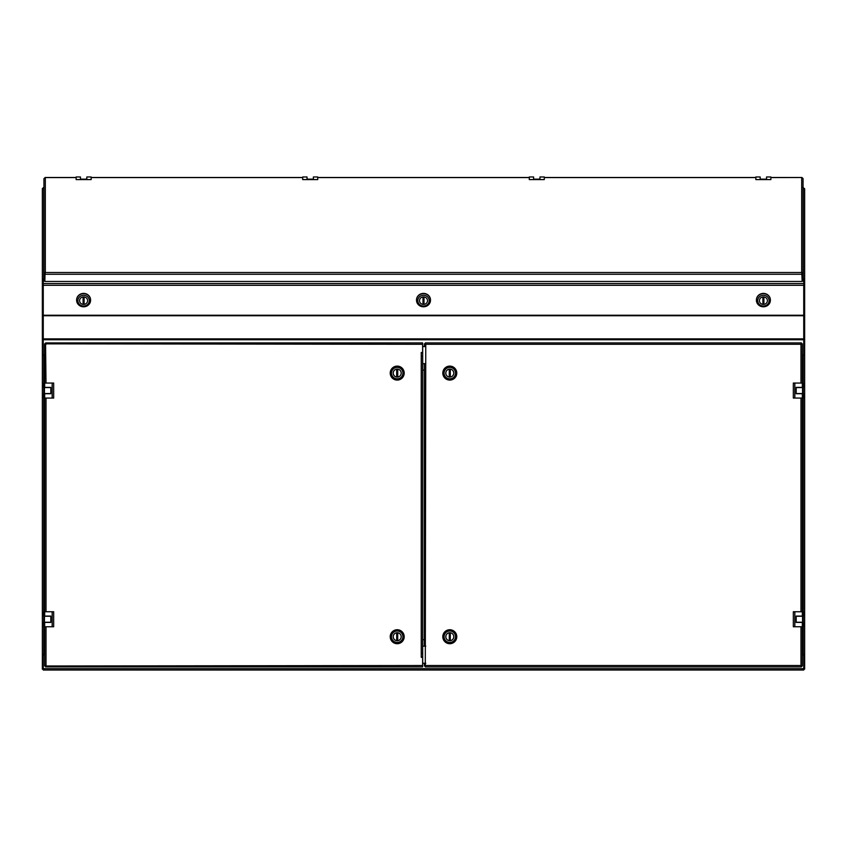 <?xml version="1.0" encoding="UTF-8"?>
<svg xmlns="http://www.w3.org/2000/svg" width="847" height="847" viewBox="0 0 847 847"><rect width="100%" height="100%" fill="white"/><g stroke="black" fill="none" stroke-linecap="round" stroke-linejoin="round"><path stroke-width="1.27" d="M450.297 640.66A3.97 3.97 0 0 0 450.297 632.783A3.97 3.97 0 0 0 445.818 636.722A3.97 3.97 0 0 0 450.297 640.66L450.297 632.783M449.281 632.783L449.281 640.66M449.789 629.734A6.988 6.988 0 0 0 443.743 640.216A6.988 6.988 0 0 0 455.845 640.216A6.988 6.988 0 0 0 449.789 629.734M449.789 631.004A5.717 5.717 0 0 0 444.844 639.58A5.717 5.717 0 0 0 454.744 639.58A5.717 5.717 0 0 0 449.789 631.004M449.789 632.72A4.002 4.002 0 0 0 446.327 638.723A4.002 4.002 0 0 0 453.261 638.723A4.002 4.002 0 0 0 449.789 632.72M533.61 179.13L539.963 179.13L539.963 176.97L544.293 176.97L544.293 179.596L529.28 179.596L529.28 176.97L533.61 176.97L533.61 179.13M533.79 179.13L539.783 179.13M803.062 273.952A1.376 1.292 180 0 0 803.062 273.856L801.961 272.618L801.844 273.443L802.151 281.14L803.062 281.14L803.062 178.706A1.376 1.292 180 0 0 803.062 178.611L801.961 177.51L802.141 178.294L801.961 177.51L770.865 177.574M801.961 272.618L802.141 274.163L801.686 272.501L45.315 272.501L43.938 273.856L44.859 273.92L45.039 272.618L45.156 273.793M44.859 274.259L802.141 274.259L802.141 281.448L44.859 281.448L45.039 272.618M43.938 273.856A1.376 1.292 0 0 0 43.938 273.952L43.938 178.706A1.376 1.292 0 0 1 43.938 178.611L45.315 177.574L45.315 272.501M45.039 177.51L44.859 178.294L45.039 177.51M44.849 273.952L44.849 281.14L43.938 281.14L43.938 273.952M803.062 273.856L802.151 273.92M397.719 640.66A3.97 3.97 0 0 0 397.719 632.783A3.97 3.97 0 0 0 393.241 636.722A3.97 3.97 0 0 0 397.719 640.66L397.719 632.783M396.703 632.783L396.703 640.66M397.211 629.734A6.988 6.988 0 0 0 391.155 640.216A6.988 6.988 0 0 0 403.257 640.216A6.988 6.988 0 0 0 397.211 629.734M397.211 631.004A5.717 5.717 0 0 0 392.256 639.58A5.717 5.717 0 0 0 402.156 639.58A5.717 5.717 0 0 0 397.211 631.004M397.211 632.72A4.002 4.002 0 0 0 393.739 638.723A4.002 4.002 0 0 0 400.673 638.723A4.002 4.002 0 0 0 397.211 632.72M802.353 626.759L802.353 665.986L801.251 665.795L801.442 666.896L801.146 665.678L802.353 665.986L800.987 665.52L800.987 626.759M801.251 665.795L801.442 666.896L425.3 666.896L425.755 344.295L800.987 344.295L800.987 383.056M425.49 665.795L424.389 665.986L425.3 665.986L425.3 666.896L425.49 665.795L424.389 665.986L424.379 663.265M424.379 346.55L424.379 343.84L425.755 344.295M425.49 344.02L425.3 342.919L425.596 344.136L424.389 343.84L425.49 344.02L425.3 342.919L801.442 342.919L800.987 344.295M424.379 646.155L424.379 363.659M801.251 344.02L802.353 343.84L801.146 344.136L801.442 342.919L801.251 344.02L802.353 343.84L802.353 383.056M802.353 398.069L802.353 611.746M396.703 369.154A3.97 3.97 0 0 0 396.703 377.031A3.97 3.97 0 0 0 401.182 373.093A3.97 3.97 0 0 0 396.703 369.154L396.703 377.031M397.719 377.031L397.719 369.154M397.211 380.081A6.988 6.988 0 0 0 403.257 369.599A6.988 6.988 0 0 0 391.155 369.599A6.988 6.988 0 0 0 397.211 380.081M397.211 378.81A5.717 5.717 0 0 0 402.156 370.234A5.717 5.717 0 0 0 392.256 370.234A5.717 5.717 0 0 0 397.211 378.81M397.211 377.095A4.002 4.002 0 0 0 400.673 371.092A4.002 4.002 0 0 0 393.739 371.092A4.002 4.002 0 0 0 397.211 377.095M80.465 179.13L86.818 179.13L86.818 176.97L91.148 176.97L91.148 179.596L76.135 179.596L76.135 176.97L80.465 176.97L80.465 179.13M80.645 179.13L86.638 179.13M52.165 626.759L52.165 611.746L53.668 611.746L53.668 626.759L43.642 626.759L43.642 622.429L50.809 622.429L50.809 616.076L43.642 616.076L43.642 611.746L44.669 611.746L44.669 616.076M52.165 611.746L44.669 611.746M50.809 622.249L44.457 622.249L44.457 616.256L50.809 616.256M422.992 296.958A3.97 3.727 180 0 0 422.992 304.359L422.992 296.937M424.008 304.359A3.97 3.727 180 0 0 424.008 296.958L424.008 304.359M422.992 303.713A3.97 3.727 180 0 0 424.008 303.713M430.488 300.092A6.988 6.564 180 0 0 423.5 293.401A6.988 6.564 180 0 0 416.512 300.092M423.5 306.794A6.988 6.564 180 0 0 430.488 300.23A6.988 6.564 180 0 0 423.5 293.665A6.988 6.564 180 0 0 416.512 300.23A6.988 6.564 180 0 0 423.5 306.794M423.5 306.032A5.717 5.368 180 0 0 428.455 297.975A5.717 5.368 180 0 0 418.545 297.975A5.717 5.368 180 0 0 423.5 306.032M423.5 304.422A4.002 3.759 180 0 0 427.502 300.664A4.002 3.759 180 0 0 423.5 296.905A4.002 3.759 180 0 0 419.498 300.664A4.002 3.759 180 0 0 423.5 304.422M449.281 369.154A3.97 3.97 0 0 0 449.281 377.031A3.97 3.97 0 0 0 453.759 373.093A3.97 3.97 0 0 0 449.281 369.154L449.281 377.031M450.297 377.031L450.297 369.154M449.789 380.081A6.988 6.988 0 0 0 455.845 369.599A6.988 6.988 0 0 0 443.743 369.599A6.988 6.988 0 0 0 449.789 380.081M449.789 378.81A5.717 5.717 0 0 0 454.744 370.234A5.717 5.717 0 0 0 444.844 370.234A5.717 5.717 0 0 0 449.789 378.81M449.789 377.095A4.002 4.002 0 0 0 453.261 371.092A4.002 4.002 0 0 0 446.327 371.092A4.002 4.002 0 0 0 449.789 377.095M307.038 179.13L313.39 179.13L313.39 176.97L317.72 176.97L317.72 179.596L302.707 179.596L302.707 176.97L307.038 176.97L307.038 179.13M307.217 179.13L313.21 179.13M83.091 296.958A3.97 3.727 180 0 0 83.091 304.359L83.091 296.937M84.107 304.359A3.97 3.727 180 0 0 84.107 296.958L84.107 304.359M83.091 303.713A3.97 3.727 180 0 0 84.107 303.713M90.587 300.092A6.988 6.564 180 0 0 83.599 293.401A6.988 6.564 180 0 0 76.622 300.092M83.599 306.794A6.988 6.564 180 0 0 90.587 300.23A6.988 6.564 180 0 0 83.599 293.665A6.988 6.564 180 0 0 76.611 300.23A6.988 6.564 180 0 0 83.599 306.794M83.599 306.032A5.717 5.368 180 0 0 88.554 297.975A5.717 5.368 180 0 0 78.655 297.975A5.717 5.368 180 0 0 83.599 306.032M83.599 304.422A4.002 3.759 180 0 0 87.601 300.664A4.002 3.759 180 0 0 83.599 296.905A4.002 3.759 180 0 0 79.597 300.664A4.002 3.759 180 0 0 83.599 304.422M794.835 611.746L794.835 626.759L793.332 626.759L793.332 611.746L803.358 611.746L803.358 616.076L796.191 616.076L796.191 622.429L803.358 622.429L803.358 626.759L802.331 626.759L802.331 622.429M794.835 626.759L802.331 626.759M796.191 616.256L802.543 616.256L802.543 622.249L796.191 622.249M46.013 626.759L46.013 665.53L45.219 665.986L422.621 665.52L422.621 657.304L421.245 657.304L421.245 352.511L422.621 352.511L422.621 344.295L44.647 343.84L44.647 383.056M422.621 344.295L422.621 342.919L45.558 342.919L46.013 344.295L45.219 343.84M44.647 611.746L44.647 398.069M422.621 356.079L422.621 653.736M422.621 656.309L422.219 657.304L421.245 657.304M421.245 352.511L422.219 352.511L422.621 353.517M44.647 626.759L44.647 665.986L45.219 665.986M422.621 665.52L422.621 666.896L45.558 666.896L45.558 666.324M45.558 343.49L46.013 383.056M422.748 365.385L422.621 364.379M422.621 645.435L422.748 644.429M422.685 645.022L422.664 653.736M422.664 356.079L422.685 364.803M762.893 296.958A3.97 3.727 180 0 0 762.893 304.359L762.893 296.937M763.909 304.359A3.97 3.727 180 0 0 763.909 296.958L763.909 304.359M762.893 303.713A3.97 3.727 180 0 0 763.909 303.713M770.378 300.092A6.988 6.564 180 0 0 763.401 293.401A6.988 6.564 180 0 0 756.413 300.092M763.401 306.794A6.988 6.564 180 0 0 770.389 300.23A6.988 6.564 180 0 0 763.401 293.665A6.988 6.564 180 0 0 756.413 300.23A6.988 6.564 180 0 0 763.401 306.794M763.401 306.032A5.717 5.368 180 0 0 768.345 297.975A5.717 5.368 180 0 0 758.446 297.975A5.717 5.368 180 0 0 763.401 306.032M763.401 304.422A4.002 3.759 180 0 0 767.403 300.664A4.002 3.759 180 0 0 763.401 296.905A4.002 3.759 180 0 0 759.399 300.664A4.002 3.759 180 0 0 763.401 304.422M760.183 179.13L766.535 179.13L766.535 176.97L770.865 176.97L770.865 179.596L755.852 179.596L755.852 176.97L760.183 176.97L760.183 179.13M760.362 179.13L766.355 179.13M52.165 398.069L52.165 383.056L53.668 383.056L53.668 398.069L43.642 398.069L43.642 393.739L50.809 393.739L50.809 387.386L43.642 387.386L43.642 383.056L44.669 383.056L44.669 387.386M52.165 383.056L44.669 383.056M50.809 393.559L44.457 393.559L44.457 387.566L50.809 387.566M794.835 383.056L794.835 398.069L793.332 398.069L793.332 383.056L803.358 383.056L803.358 387.386L796.191 387.386L796.191 393.739L803.358 393.739L803.358 398.069L802.331 398.069L802.331 393.739M794.835 398.069L802.331 398.069M796.191 387.566L802.543 387.566L802.543 393.559L796.191 393.559M803.739 668.664L803.739 670.03L43.261 670.03L43.261 668.664L803.739 668.664L803.739 654.943L802.353 654.943M44.647 654.943L43.261 654.943L43.261 668.664M44.647 355.264L42.35 355.264L42.35 669.119L43.261 669.119M43.726 626.759L43.726 654.562L44.647 654.562M42.392 279.701A1.376 1.292 0 0 1 43.726 278.716L43.938 278.716M43.261 284.571L42.35 284.571L42.35 188.585L43.726 187.621L43.726 278.716M42.35 284.571L42.35 355.264M43.938 278.843L43.261 278.843L43.261 355.264M43.261 654.562L42.35 654.943M43.261 279.701L42.35 279.701M43.261 354.882L42.35 354.882M42.35 315.02L43.261 315.02M42.35 338.377L43.261 338.377M43.726 654.562L42.35 654.562M421.245 356.079L422.685 356.079M422.621 346.55L425.755 346.55L422.685 346.55L422.685 663.265L425.755 663.265L422.621 663.265M421.245 653.736L422.685 653.736M802.353 654.562L804.65 654.562L804.65 315.02L803.739 315.02M803.274 383.056L803.274 355.221L802.353 355.221M43.938 187.483L43.261 187.632M803.062 278.716L803.274 278.716A1.376 1.292 0 0 1 804.608 279.701M804.65 188.722L802.755 187.431M803.739 279.701L804.65 279.701L804.65 188.786L804.65 315.02M803.739 669.119L804.65 669.119L804.65 654.562M803.274 354.819L804.65 355.221M803.739 355.221L804.65 354.84M804.65 654.943L803.739 654.562M803.739 284.56L804.65 284.56M804.65 338.366L803.739 338.366M422.685 363.659L425.755 363.659M422.685 370.118L424.379 370.118M422.685 639.707L424.379 639.707M422.685 646.155L425.755 646.155M803.062 278.843L803.739 278.843L803.739 354.819L802.353 354.819M803.739 339.287L43.261 339.287M44.647 354.819L43.261 354.819M302.707 177.574L91.148 177.574M76.135 177.574L45.315 177.574M801.686 272.501L801.686 177.574M755.852 177.574L544.293 177.574M529.28 177.574L317.72 177.574M800.987 398.069L800.987 611.746M425.755 665.52L800.987 665.52M44.669 622.429L44.669 626.759M802.331 616.076L802.331 611.746M46.013 398.069L46.013 611.746M44.669 393.739L44.669 398.069M802.331 387.386L802.331 383.056M43.726 355.264L43.726 383.056M43.726 387.386L43.726 393.739M43.726 398.069L43.726 611.746M43.726 616.076L43.726 622.429M803.274 654.943L803.274 626.759M803.274 622.429L803.274 616.076M803.274 611.746L803.274 398.069M803.274 393.739L803.274 387.386M803.274 278.716L803.274 187.547M803.739 315.243L43.261 315.243M803.739 285.301L43.261 285.301M803.739 283.544L43.261 283.544M803.739 315.73L43.261 315.73M803.739 338.864L43.261 338.864M803.739 339.742L43.261 339.742M533.61 176.97L529.28 176.97M544.293 176.97L539.963 176.97M91.148 177.489L302.707 177.489M317.72 177.489L529.28 177.489M544.293 177.489L755.852 177.489M770.865 177.489L801.844 177.489M45.156 177.489L76.135 177.489M80.465 176.97L76.135 176.97M91.148 176.97L86.818 176.97M307.038 176.97L302.707 176.97M317.72 176.97L313.39 176.97M760.183 176.97L755.852 176.97M770.865 176.97L766.535 176.97"/></g></svg>
